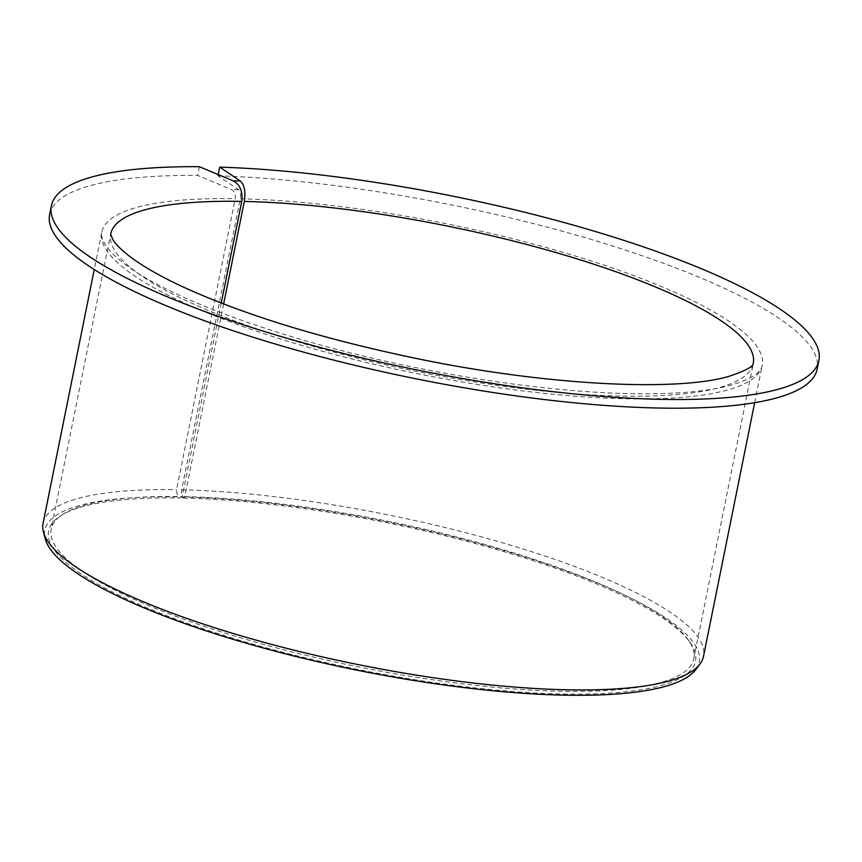 <?xml version="1.0" encoding="UTF-8"?>
<svg xmlns="http://www.w3.org/2000/svg" width="862" height="862" viewBox="0 0 862 862"><rect width="100%" height="100%" fill="white"/><g stroke="black" fill="none" stroke-linecap="round" stroke-linejoin="round"><path stroke-width="0.65" stroke-dasharray="4.31 3.23" d="M218.215 174.587L217.967 175.805L238.558 189.683C240.39 191.364 240.983 194.392 240.326 198.777L181.645 489.788L181.72 496.954A333.799 75.651 -168.6 0 1 543.976 563.22A333.799 75.651 -168.6 0 1 695.709 669.666M223.624 303.995L184.78 496.641L183.401 498.085L181.72 496.954M184.78 496.641A327.754 74.283 -168.6 0 1 688.35 640.003A327.754 74.283 -168.6 0 1 693.748 658.719A327.754 74.283 -168.6 0 1 357.784 666.757A327.754 74.283 -168.6 0 1 51.181 529.16A327.754 74.283 -168.6 0 1 63.422 513.989A327.754 74.283 -168.6 0 1 182.227 496.587L180.244 498.02L177.475 496.868A333.799 75.651 -168.6 0 0 45.147 538.481M183.401 498.085A329.93 74.778 -168.6 0 1 690.031 642.395A329.93 74.778 -168.6 0 1 357.267 669.332A329.93 74.778 -168.6 0 1 60.943 515.541A329.93 74.778 -168.6 0 1 180.244 498.02M49.63 214.412A391.477 88.732 -168.6 0 1 197.635 175.406L231.425 189.543C234.496 191.245 235.768 194.284 235.229 198.669L176.548 489.691L177.475 496.868M217.967 175.805A391.477 88.732 -168.6 0 1 621.125 248.741A391.477 88.732 -168.6 0 1 817.144 369.173M199.381 166.711L197.635 175.406M181.645 489.788A336.859 76.352 -168.6 0 1 531.488 551.648A336.859 76.352 -168.6 0 1 703.521 656.348M43.1 523.191A336.859 76.352 -168.6 0 1 176.548 489.691M221.243 303.079L182.227 496.587M693.748 658.719L753.269 363.527A327.754 74.283 -168.6 0 1 417.305 371.565A327.754 74.283 -168.6 0 1 110.702 233.968L51.181 529.16M240.326 198.777A336.859 76.352 -168.6 0 1 590.168 260.626A336.859 76.352 -168.6 0 1 762.202 365.326A336.859 76.352 -168.6 0 1 416.896 373.591A336.859 76.352 -168.6 0 1 101.781 232.169A336.859 76.352 -168.6 0 1 235.229 198.669M238.558 189.683L231.425 189.543M63.422 513.989L60.943 515.541M688.35 640.003L690.031 642.395M754.659 402.694L762.202 365.326C761.038 373.472 748.766 380.573 725.384 386.639C698.22 392.867 660.68 395.022 612.763 393.104C550.958 390.346 483.657 381.521 410.851 366.609C289.309 341.858 175.148 301.129 127.899 266.401C118.029 259.246 110.95 252.706 106.683 246.78C102.373 240.455 100.735 235.585 101.781 232.169L94.249 269.526"/><path stroke-width="1.29" d="M223.624 303.995L244.302 201.449C245.778 191.612 244.452 184.791 240.304 180.988L233.182 180.848C240.089 184.705 242.955 191.558 241.748 201.396L221.243 303.079M218.215 174.587L219.724 167.12L240.304 180.988M219.724 167.12A391.477 88.732 -168.6 0 1 622.87 240.045A391.477 88.732 -168.6 0 1 818.9 360.478L817.144 369.173A391.477 88.732 -168.6 0 1 415.85 378.774A391.477 88.732 -168.6 0 1 49.63 214.412L51.386 205.727A391.477 88.732 -168.6 0 1 199.381 166.711L233.182 180.848M818.9 360.478A391.477 88.732 -168.6 0 1 417.607 370.078A391.477 88.732 -168.6 0 1 51.386 205.727M754.659 402.694L703.521 656.348A336.859 76.352 -168.6 0 1 699.933 664.074A336.859 76.352 -168.6 0 1 358.215 664.613A336.859 76.352 -168.6 0 1 43.412 531.703A336.859 76.352 -168.6 0 1 43.1 523.191L94.249 269.526M699.933 664.074L695.709 669.666A333.799 75.651 -168.6 0 1 357.094 670.194A333.799 75.651 -168.6 0 1 45.147 538.481L43.412 531.703M244.302 201.449A327.754 74.283 -168.6 0 1 585.244 261.445A327.754 74.283 -168.6 0 1 753.269 363.527C751.739 362.482 760.068 366.081 728.39 376.511C674.666 392.135 541.25 385.002 411.519 357.45C319.414 337.969 243.127 314.404 182.636 286.744C159.211 275.786 141.239 265.41 128.697 255.637C120.637 249.215 115.357 243.892 112.847 239.658L110.702 233.968A327.754 74.283 -168.6 0 1 241.748 201.396"/></g></svg>
